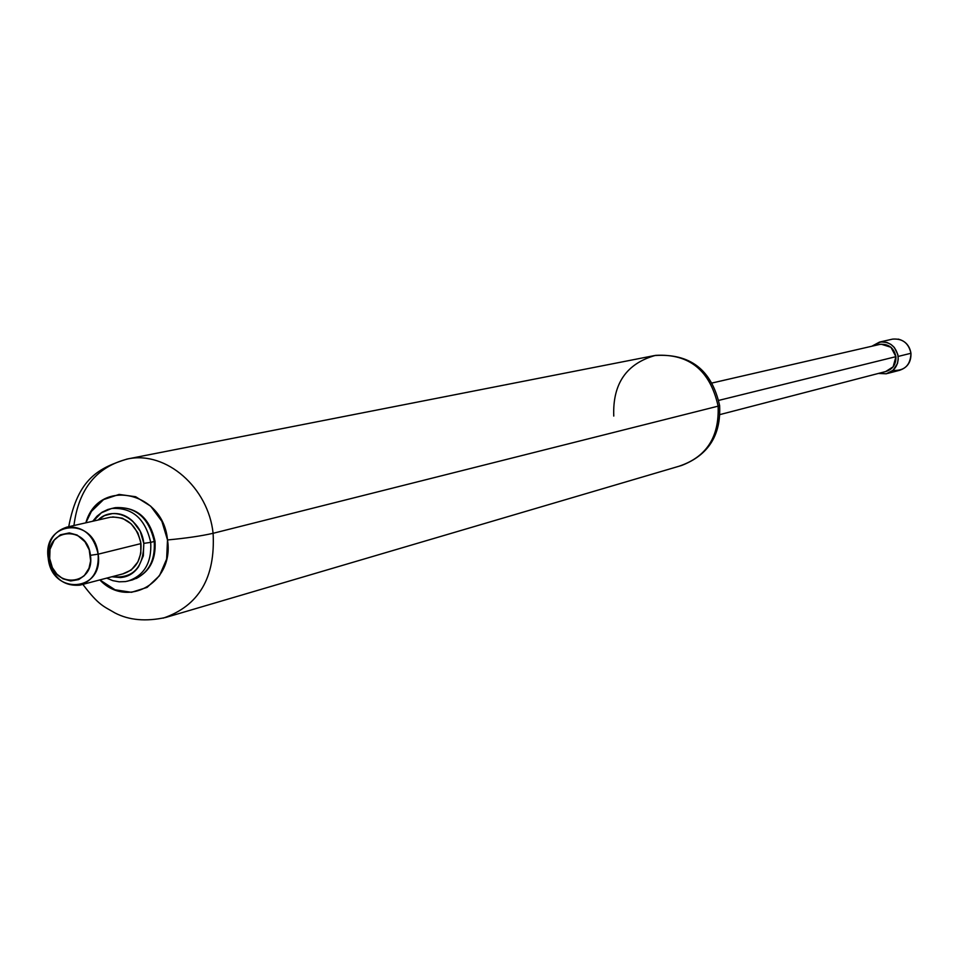 <?xml version="1.0" encoding="UTF-8"?>
<svg xmlns="http://www.w3.org/2000/svg" width="959" height="959" viewBox="0 0 959 959"><rect width="100%" height="100%" fill="white"/><g stroke="black" fill="none" stroke-linecap="round" stroke-linejoin="round"><path stroke-width="1.44" d="M93.323 521.109L101.354 512.813L111.616 508.474C132.258 507.287 145.288 518.579 150.707 542.362L154.255 541.475C148.837 517.752 135.83 506.484 115.224 507.671C135.83 506.484 148.837 517.752 154.255 541.475L154.998 541.164L154.255 541.475C155.562 558.989 149.604 571.324 136.37 578.469M98.118 520.018C113.234 504.518 141.536 518.819 143.79 543.369L150.707 542.362C145.288 518.579 132.258 507.287 111.616 508.474M122.872 573.866C135.818 569.67 141.848 559.577 140.961 543.597L98.154 554.182C99.077 570.557 92.951 580.878 79.789 585.158C63.162 586.417 52.637 577.438 48.214 558.21C51.714 595.863 104.075 592.039 98.154 554.182L90.422 555.309C95.277 586.165 52.577 589.341 49.7 558.594L52.361 567.656L56.845 574.081L62.874 578.792L70.678 580.974L78.662 579.596L84.26 575.688L88.983 568.303L90.625 560.811L89.235 549.891L84.955 541.751L77.14 535.038L69.312 532.904L60.321 534.822L54.195 540.157L50 549.291L49.7 558.594L48.214 558.21L49.7 558.594C44.701 527.989 87.389 524.285 90.422 555.309L98.154 554.182C94.426 516.098 42.064 520.725 48.214 558.21C47.267 541.595 53.548 531.226 67.046 527.102C83.445 526.131 93.814 535.158 98.154 554.182L140.961 543.597C136.729 525.041 126.564 516.254 110.453 517.213M613.76 416.074C612.561 383.72 626.503 363.485 655.572 355.369C689.281 353.487 710.128 370.414 718.123 406.148L719.598 405.501L718.123 406.148C710.128 370.414 689.281 353.487 655.572 355.369M73.951 525.52C78.626 488.838 96.715 466.613 128.242 458.834C166.231 451.018 208.307 487.484 213.102 533.3L718.123 406.148L213.102 533.3C208.307 487.484 166.231 451.018 128.242 458.834M85.866 522.811C98.297 477.762 163.234 490.708 167.501 539.953C185.818 538.263 201.018 536.045 213.102 533.3C201.018 536.045 185.818 538.263 167.501 539.953L161.891 521.36L150.695 506.172L135.651 496.726L119.096 494.424L103.572 499.591L91.429 511.375L85.854 522.811M99.844 579.919L115.032 589.785L131.503 592.314L147.111 587.388L159.47 575.724L166.638 559.061L167.501 539.953C174.43 582.341 127.499 609.409 99.844 579.919M163.162 618.147C198.849 605.92 215.499 577.642 213.102 533.3C215.499 577.642 198.849 605.92 163.162 618.147M679.583 466.026C706.507 456.904 719.346 436.944 718.123 406.148C719.346 436.944 706.507 456.904 679.583 466.026M111.831 576.767L120.378 577.57C127.931 576.982 133.996 573.362 138.587 566.697L143.335 555.86L143.79 543.369L140.218 531.202L132.857 521.336C126.684 515.546 119.815 512.969 112.263 513.616L104.507 515.594L98.01 520.042M112.683 516.901L122.38 518.196L131.155 523.83L137.76 532.689L140.709 541.919L140.841 553.295L137.904 561.902L131.215 570.042L122.74 573.914M131.131 580.231C147.662 574.825 155.37 561.914 154.255 541.475L150.707 542.362C151.834 562.825 144.114 575.772 127.559 581.19C144.114 575.772 151.834 562.825 150.707 542.362L143.79 543.369C143.598 567.716 133.001 578.828 111.999 576.731M885.72 371.541L893.141 366.806L895.922 356.664L718.782 400.382L895.922 356.664C893.92 347.781 888.585 343.682 879.93 344.377M871.839 346.223L879.487 342.099C889.592 341.308 895.802 346.091 898.139 356.436L910.954 353.272C908.641 343.058 902.503 338.347 892.529 339.126M898.163 339.102C905.38 340.936 909.647 345.66 910.954 353.272C910.511 365.319 904.505 371.037 892.925 370.402M899.278 370.378C907.346 367.812 911.23 362.106 910.954 353.272L898.139 356.436C898.427 365.403 894.495 371.169 886.332 373.77L878.492 373.411M871.815 346.235L880.901 341.883L886.943 342.459L890.863 344.377L894.303 347.434L897.84 354.578L898.235 359.229L897.444 363.581L893.057 370.282L886.284 373.794L878.408 373.435M885.792 371.517C892.793 369.299 896.174 364.348 895.922 356.664L890.959 347.278L881.153 344.185L878.912 344.605M132.354 579.931C148.705 573.734 156.257 560.835 155.01 541.2C149.58 517.261 136.07 506.148 114.481 507.826L107.828 509.493L102.086 512.214L97.003 516.182L92.771 521.228M109.853 517.345L66.447 527.234M68.724 526.707C77.823 478.145 99.268 467.836 127.008 459.061L654.649 355.537C690.072 353.116 711.722 369.778 719.61 405.513M82.846 584.367C99.197 606.004 103.908 606.292 114.96 612.945C129.045 620.281 145.984 621.78 165.787 617.44L681.573 465.487C708.401 455.105 721.084 435.122 719.622 405.573M123.651 573.674L80.58 584.966M106.701 578.121L112.778 580.639L119.12 581.813L125.485 581.586L132.15 579.979M879.595 344.449L712.225 382.965M892.158 339.21L879.571 342.075M899.758 370.258L887.746 373.399M886.2 371.421L719.957 414.576"/></g></svg>
